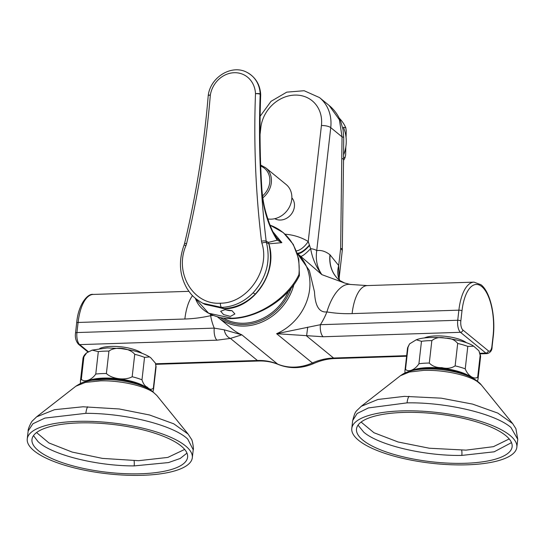 <?xml version="1.0" encoding="UTF-8"?>
<svg xmlns="http://www.w3.org/2000/svg" width="545" height="545" viewBox="0 0 545 545"><rect width="100%" height="100%" fill="white"/><g stroke="black" fill="none" stroke-linecap="round" stroke-linejoin="round"><path stroke-width="0.82" d="M291.854 197.801A13.645 11.717 129.3 0 1 294.395 206.739A13.645 11.717 129.3 0 1 274.762 218.688M480.2 353.289L485.888 353.106L460.471 332.314L323.151 336.749L276.622 333.704L320.406 324.697L457.725 320.262L458.876 310.166L352.104 313.613A148.329 127.373 129.3 0 1 326.905 311.924C316.352 313.021 314.915 299.696 314.465 291.725L309.369 270.518L297.318 253.486M339.113 278.263L342.206 251.109A18.986 5.838 -173.5 0 0 340.652 248.404A18.986 1.921 0.8 0 1 342.328 249.215L343.541 159.344A18.986 1.921 -179.2 0 0 341.865 158.534A18.986 1.71 0.5 0 1 343.541 159.249A18.986 1.71 0.5 0 1 343.534 159.297M212.986 315.446L210.643 315.678A148.329 127.373 129.3 0 1 184.864 319.016L78.092 322.463L76.94 332.559L214.26 328.124L224.295 329.834L241.851 334.828L230.433 338.411L217.005 340.182L79.686 344.617L88.385 351.736M210.554 314.37A41.529 14.313 77.3 0 0 210.643 315.678A66.449 57.062 129.3 0 0 214.26 328.124A9.49 3.89 88.2 0 0 217.005 340.182M323.151 336.749A9.49 3.89 -91.8 0 1 320.406 324.697A66.449 57.062 129.3 0 0 326.905 311.924A41.529 19.13 -80.3 0 1 350.36 284.456L367.235 285.58L474.007 282.133A41.529 17.024 -91.8 0 0 458.876 310.166A2.371 0.729 6.5 0 1 461.983 310.868L460.832 320.964A7.119 2.916 88.2 0 0 462.889 330.004L488.306 350.796A7.119 2.916 88.2 0 0 491.897 346.375L493.048 336.279A39.158 16.05 88.2 0 0 481.732 286.547A39.158 16.05 88.2 0 0 461.983 310.868M329.97 254.76L338.697 265.538L340.652 248.404L342.042 136.87L330.747 127.625L316.734 250.611C321.175 249.951 325.583 251.334 329.97 254.76A34.41 29.553 -50.7 0 0 339.555 280.382L344.631 283.019L321.863 274.639L297.284 253.377M224.295 329.834A9.49 7.105 75.1 0 0 230.433 338.411L257.41 360.483A59.33 50.951 129.3 0 1 258.712 360.463A59.33 50.951 129.3 0 1 277.623 364.087A49.84 42.796 -50.7 0 0 312.387 362.963L276.622 333.704A49.84 42.796 -50.7 0 0 309.635 289.266A49.84 42.796 -50.7 0 0 297.325 253.52M293.912 284.565A49.84 42.796 129.3 0 1 218.238 317.524L232.64 329.303A49.84 42.796 -50.7 0 0 241.851 334.828L277.623 364.087A9.49 4.714 112.7 0 0 278.222 364.448C289.797 369.006 301.671 368.679 313.845 363.467A9.49 2.48 66.2 0 1 312.387 362.963A59.33 50.951 129.3 0 1 332.273 358.085A59.33 50.951 129.3 0 1 333.567 358.024L306.59 335.952L307.721 327.136M343.541 159.344A18.986 18.986 0 0 0 343.541 159.249L343.718 137.585A18.986 1.71 0.5 0 0 342.042 136.87L339.412 119.798L329.112 105.444L319.513 97.589A40.344 34.648 129.3 0 1 330.747 127.625A7.119 2.187 -173.5 0 0 321.427 125.527A33.225 28.531 -50.7 0 0 294.722 95.089A33.225 28.531 -50.7 0 0 260.851 127.482L260.04 134.567M339.576 280.396A34.41 24.941 -30.1 0 1 338.697 265.538L339.119 278.202L339.658 280.464M339.555 280.382L339.181 280.069M285.11 234.2A66.449 57.062 129.3 0 1 308.218 241.503L310.623 248.663A7.119 2.187 -173.5 0 1 316.734 250.611C315.446 259.788 317.156 267.793 321.863 274.639C316.114 267.132 312.374 258.473 310.623 248.663A16.616 2.732 -48.9 0 1 300.717 256.211M321.427 125.527L308.218 241.503A16.616 8.454 -58.7 0 1 296.405 250.911M309.458 245.005A16.616 5.545 -51.8 0 1 297.182 253.071M309.594 245.407A16.616 5.191 -52.2 0 1 297.27 253.35M223.334 318.103A47.456 40.752 -50.7 0 0 288.571 291.112M466.547 342.812A23.735 7.296 -173.5 0 0 435.639 335.918A23.735 7.296 -173.5 0 0 424.289 337.995M142.013 353.289A23.735 7.296 -173.5 0 0 102.637 347.472A23.735 7.296 -173.5 0 0 99.755 348.48M141.986 379.804C143.192 383.769 144.963 386.221 147.307 387.175C149.494 389.566 151.51 389.907 153.349 388.197L155.904 365.763L155.42 363.133L150.665 357.677L149.582 356.934L144.541 357.37L141.986 379.804A36.788 11.309 6.5 0 0 132.169 376.745L134.731 354.305C129.676 347.901 115.254 346.13 108.945 351.096L106.384 373.536C112.134 379.068 125.411 380.689 132.169 376.745M81.334 379.245C84.312 382.733 91.744 380.029 95.763 374.061L98.318 351.62L92.139 350.122L86.641 352.867L83.896 356.805L81.334 379.245A36.788 11.309 6.5 0 0 80.388 381.35L80.476 383.448M92.561 380.172A31.447 9.667 6.5 0 1 141.884 385.792M465.246 368.836C467.733 375.621 474.143 379.879 477.679 377.167L480.24 354.727L478.932 350.817L473.728 346.204L467.801 346.402L465.246 368.836A36.788 11.309 6.5 0 0 455.13 365.886L457.684 343.452C454.809 339.794 450.647 338.023 445.211 338.145C439.951 336.844 435.496 337.668 431.844 340.611L429.29 363.052C432.437 366.267 436.627 367.793 441.845 367.643C446.927 368.924 451.355 368.338 455.13 365.886M417.095 369.694A31.447 9.667 6.5 0 1 441.763 368.747A31.447 9.667 6.5 0 1 466.418 375.307M408.076 346.811L405.521 369.244C408.246 372.657 415.147 369.796 418.921 363.753L421.476 341.313L416.291 339.773L409.547 343.895L408.076 346.811A36.788 11.309 6.5 0 0 407.483 348.432L409.547 343.895M262.792 197.842A20.172 17.324 129.3 0 0 271.424 181.267A20.172 17.324 129.3 0 0 265.688 167.771L286.111 184.483A20.172 17.324 129.3 0 1 291.847 197.978A20.172 17.324 129.3 0 1 267.84 218.954M343.52 160.468A33.225 30.159 -78.2 0 0 345.074 157.607L345.632 154.855L345.83 146.823M343.554 157.294L345.074 157.607M346.061 137.49L346.232 130.745L345.816 127.789L343.377 127.285A33.225 30.159 101.8 0 1 343.575 154.984M345.816 127.789A33.225 30.159 -78.2 0 0 339.242 118.142M509.2 438.943L493.423 446.668L466.05 450.136L429.317 448.228L398.136 442.002L373.931 432.716L361.103 422.068M358.031 425.141L363.822 432.219C378.925 445.265 424.569 456.083 461.826 455.416L494.179 451.805L511.503 442.629M505.712 435.55A78.317 24.082 6.5 0 1 512.13 446.723A78.317 24.082 6.5 0 1 448.842 463.155A78.317 24.082 6.5 0 1 362.916 440.162A78.317 24.082 6.5 0 1 356.498 428.99A78.317 24.082 6.5 0 1 419.786 412.565A78.317 24.082 6.5 0 1 505.712 435.55M512.682 423.629L515.911 428.711L517.75 439.311L510.944 427.464C494.989 413.641 446.437 402.142 407.047 402.864L368.413 407.926L357.145 413.498L352.69 420.508C355.544 410.078 355.326 412.367 361.151 406.366L377.896 399.471L404.397 396.365L441.239 398.163L472.583 404.104L497.803 413.09L512.688 423.629L481.33 384.954L477.352 381.548C467.344 374.728 442.642 369.626 423.492 370.396L409.356 372.051L400.398 375.737C404.438 373.025 404.86 372.589 412.34 370.552C415.583 369.769 419.841 369.251 425.127 368.999C435.237 368.597 445.892 369.728 457.092 372.392C468.039 375.287 473.183 378.244 475.431 379.776L475.431 379.776C478.428 381.902 480.397 383.625 481.337 384.961L481.33 384.954M358.59 440.306A83.065 25.54 6.5 0 1 351.784 428.459A83.065 25.54 6.5 0 1 418.907 411.032A83.065 25.54 6.5 0 1 510.038 435.414A83.065 25.54 6.5 0 1 516.844 447.261A83.065 25.54 6.5 0 1 449.72 464.687A83.065 25.54 6.5 0 1 358.59 440.306M184.666 449.427L167.819 457.419L138.519 460.695L102.371 458.386L72.199 452.084L48.921 442.942L36.569 432.553M33.497 435.625L38.027 441.614C51.543 454.687 96.302 466.016 134.145 465.907L168.541 462.562L180.197 458.468L186.969 453.106M182.439 447.125A78.317 24.082 6.5 0 1 187.596 457.207A78.317 24.082 6.5 0 1 122.673 473.557A78.317 24.082 6.5 0 1 37.121 449.557A78.317 24.082 6.5 0 1 31.964 439.474A78.317 24.082 6.5 0 1 96.887 423.124A78.317 24.082 6.5 0 1 182.439 447.125M188.148 434.113L191.302 439.032C192.303 439.29 194.02 449.761 193.216 449.788L187.746 439.1C173.48 425.25 125.854 413.212 85.851 413.335L44.928 418.076L32.898 423.751L28.156 430.993C27.713 429.133 31.658 420.985 32.673 420.651L36.624 416.843L54.534 409.69L82.997 406.774L119.239 408.968L149.555 414.99L173.807 423.84L188.148 434.113L156.797 395.432L153.676 392.611C144.466 385.751 120.145 380.362 100.634 380.839L85.442 382.392L75.871 386.214C80.333 383.353 83.705 381.779 85.994 381.486L91.894 380.274L106.043 379.422C116.208 379.483 126.835 381.146 137.933 384.409C145.113 386.936 149.8 389.13 151.98 390.997L151.98 390.997A11.867 9.865 -54.6 0 0 151.973 390.997L156.797 395.438M32.72 449.632A83.065 25.54 6.5 0 1 27.25 438.936A83.065 25.54 6.5 0 1 96.111 421.598A83.065 25.54 6.5 0 1 186.84 447.05A83.065 25.54 6.5 0 1 192.31 457.745A83.065 25.54 6.5 0 1 123.449 475.083A83.065 25.54 6.5 0 1 32.72 449.632M230.412 316.407L223.559 314.581L220.664 311.263L224.976 309.689L231.979 310.704L234.895 313.947L230.412 316.407M231.877 310.664A7.242 3.161 10.8 0 1 231.502 310.684A7.242 3.161 10.8 0 1 225.589 309.683M298.885 274.639L299.362 275.729C286.275 302.707 248.813 322.933 221.461 317.817C207.706 314.731 199.048 308.347 195.492 298.653L208.599 313.212L231.754 318.205C259.842 317.463 288.911 296.139 298.885 274.639A57.463 49.35 -50.7 0 0 270.082 225.18M204.995 304.376L223.879 308.552C235.74 307.986 246.217 303.143 255.319 294.034C268.705 279.224 273.209 262.486 268.842 243.819L268.515 242.382L277.214 240.175C268.549 226.652 263.269 209.539 261.375 188.836A5.934 1.499 -3.6 0 1 261.886 189.394C262.901 200.703 264.175 208.353 269.073 222.496C272.187 230.671 272.548 230.951 274.04 233.928L276.656 237.967L281.874 242.661L268.896 243.84C278.291 272.698 253.554 309.015 224.213 308.824L203.203 303.463M224.213 308.824L224.213 308.824A3.563 1.458 88.1 0 0 223.879 308.552L221.638 307.414L202.869 303.293L205.138 304.451M272.95 231.802L281.874 242.661L277.214 240.175A5.934 4.476 -39.8 0 0 276.656 237.967M185.961 245.584C174.093 272.909 193.121 305.132 220.398 303.197C247.607 303.374 270.518 269.673 261.879 243.131A13.053 11.615 117 0 1 261.498 241.217A917.855 816.71 117 0 1 255.482 93.686A3.563 0.872 -2.5 0 1 260.183 93.938L260.694 94.483C260.006 84.448 255.469 77.097 247.096 72.437C231.966 63.99 210.547 76.913 208.258 95.314A3.563 0.552 9.2 0 1 210.322 95.15A3.563 0.681 -175.3 0 0 208.224 95.593C204.116 145.222 196.227 194.545 184.557 243.547L184.094 245.018L185.961 245.584A13.053 11.615 117 0 0 186.574 243.635A3.563 0.422 -166.6 0 0 184.557 243.547M261.886 189.394C259.917 158.043 259.515 126.501 260.694 94.782L260.183 94.237A914.292 813.542 117 0 0 261.375 188.836A914.292 813.542 -63 0 0 266.171 241.19L268.515 242.382L268.896 243.84A3.563 1.179 -15.6 0 1 268.842 243.819M247.096 72.437A28.476 25.343 -63 0 1 260.183 93.938A3.563 3.168 117 0 1 260.183 94.237A3.563 0.749 -177.9 0 0 255.482 93.686A24.92 22.175 -63 0 0 234.2 72.717A24.92 22.175 -63 0 0 210.322 95.15A917.855 816.71 117 0 1 186.574 243.635M268.883 243.806A3.563 0.797 -17.9 0 1 268.835 243.799L266.451 242.579C270.885 261.219 266.416 277.984 253.043 292.883L255.319 294.034M155.666 363.774L257.41 360.483A9.49 3.89 -91.8 0 0 258.739 361.001L155.829 364.326M406.59 356.226L334.896 358.542A9.49 3.89 -91.8 0 1 333.567 358.024L406.659 355.667M93.222 294.429A41.529 17.024 88.2 0 0 78.092 322.463A2.371 0.729 -173.5 0 0 76.675 322.967C78.173 304.335 87.82 293.162 93.222 294.429L188.904 291.337M192.514 295.628A41.529 17.024 88.2 0 0 184.864 319.016M352.104 313.613A41.529 17.024 -91.8 0 1 367.235 285.58M491.897 346.375A2.371 0.729 6.5 0 1 492.087 346.709C492.149 350.319 490.52 352.629 487.216 353.623A9.49 3.89 -91.8 0 1 485.888 353.106A2.371 2.037 -50.7 0 0 488.306 350.796M76.675 322.967L75.523 333.063A2.371 0.729 -173.5 0 1 76.94 332.559A9.49 3.89 88.2 0 0 79.686 344.617A2.371 2.037 129.3 0 1 78.439 344.208L87.949 351.988M462.889 330.004A2.371 2.037 -50.7 0 1 460.471 332.314A9.49 3.89 -91.8 0 1 457.725 320.262A2.371 0.729 6.5 0 1 460.832 320.964M493.048 336.279A2.371 0.729 6.5 0 1 493.239 336.612C495.671 316.291 490.445 292.079 481.072 284.783L474.007 282.133M330.134 254.897A34.41 29.553 -50.7 0 0 339.617 280.43M260.04 127.53A7.119 2.187 6.5 0 1 260.851 127.482M220.33 317.606A48.655 41.781 -50.7 0 0 291.153 288.135M87.077 381.207A33.225 10.219 6.5 0 1 116.766 378.625A33.225 10.219 6.5 0 1 146.224 387.42A33.225 10.219 6.5 0 1 147.007 388.04M95.763 374.061A36.788 11.309 6.5 0 1 106.384 373.536M80.388 381.35L82.942 358.917A36.788 11.309 6.5 0 1 83.896 356.805M98.318 351.62A36.788 11.309 6.5 0 1 108.945 351.096M134.731 354.305A36.788 11.309 6.5 0 1 144.541 357.37M153.349 388.197A36.788 11.309 6.5 0 1 153.486 389.682L156.04 367.241A36.788 11.309 6.5 0 0 155.904 365.763M411.611 370.723A33.225 10.219 6.5 0 1 441.797 368.202A33.225 10.219 6.5 0 1 471.541 377.556M477.679 377.167A36.788 11.309 6.5 0 1 478.019 379.197L480.581 356.757A36.788 11.309 6.5 0 0 480.24 354.727M457.684 343.452A36.788 11.309 6.5 0 1 467.801 346.402M407.483 348.432L404.921 370.873A36.788 11.309 6.5 0 1 405.521 369.244M418.921 363.753A36.788 11.309 6.5 0 1 429.29 363.052M431.844 340.611A36.788 11.309 -173.5 0 0 421.476 341.313M275.048 218.62A13.407 11.513 -50.7 0 0 275.423 219.029M292.311 198.38A13.407 11.513 -50.7 0 0 291.841 198.101M260.714 166.102A18.986 16.302 129.3 0 1 269.864 181.008A18.986 16.302 129.3 0 1 262.526 195.948M461.704 450.231A7.119 2.534 -90.6 0 1 461.826 455.416M408.988 396.269A11.867 4.224 89.4 0 0 407.047 402.864M477.352 381.548A11.867 9.626 -56.9 0 0 475.431 379.776M134.097 460.716A7.119 2.269 -89.7 0 1 134.145 465.907M87.663 406.747A11.867 3.767 90.3 0 0 85.851 413.335M153.676 392.611A11.867 9.865 -54.6 0 0 151.98 390.997M253.043 292.883C244.037 301.964 233.573 306.808 221.638 307.414A3.563 1.458 -91.8 0 1 220.398 303.197M261.498 241.217A3.563 0.974 173.1 0 1 266.171 241.19A9.49 8.447 -63 0 0 266.451 242.579A3.563 1.172 164.3 0 0 261.879 243.131M342.206 251.109A18.986 18.986 0 0 0 342.328 249.215M344.638 283.019L350.36 284.456M487.216 353.623L480.363 353.841M313.845 363.467C320.399 360.599 327 358.978 333.635 358.596L334.896 358.542M278.222 364.448C272.595 362.098 266.519 360.947 259.999 360.974L258.739 361.001M75.523 333.063C74.897 337.423 75.871 341.136 78.439 344.208M492.087 346.709L493.239 336.612M343.718 137.585L343.064 129.696L340.727 121.446C338.193 115.097 334.317 109.763 329.112 105.444M260.135 116.276L271.015 101.343L286.738 92.153L304.137 90.722L319.513 97.589M217.571 316.965L218.238 317.524M149.582 356.934C144.997 354.093 138.9 351.859 131.284 350.224L121.024 348.562L107.236 347.921L92.139 350.122M82.942 358.917C83.065 356.859 84.298 354.843 86.641 352.867M155.42 363.133L156.04 367.241M152.927 391.705L153.486 389.682M477.461 381.221L478.019 379.197M416.291 339.773C422.157 337.491 431.804 336.912 445.231 338.043C459.367 340.06 468.87 342.778 473.728 346.204M478.932 350.817L480.581 356.757M404.921 370.873L405.01 372.964M276.335 219.403L275.3 218.559M292.863 199.197L291.827 198.353M265.688 167.771L260.673 165.04M352.69 420.508L351.784 428.459M517.75 439.318L516.844 447.261M361.158 406.366L400.405 375.73M28.156 430.993L27.25 438.936M193.216 449.795L192.31 457.745M36.617 416.843L75.871 386.214M270.068 225.16L283.4 232.701L293.285 244.412L298.783 259.168L299.416 275.552M195.314 298.258L195.492 298.66M184.094 245.018C178.365 260.714 179.38 275.293 187.153 288.734C190.375 293.292 192.296 297.202 202.869 303.293"/></g></svg>
